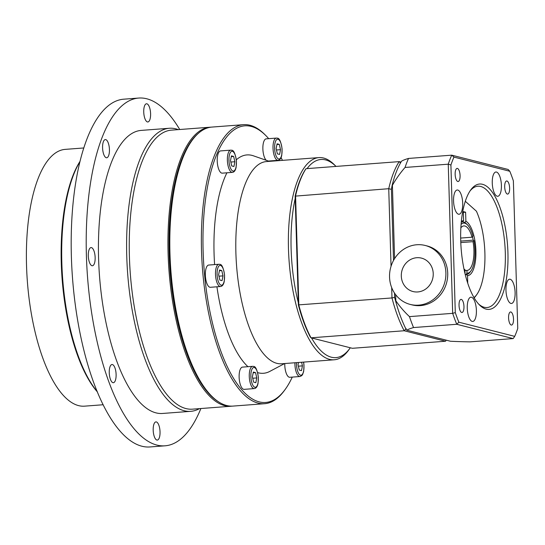 <?xml version="1.0" encoding="UTF-8"?>
<svg xmlns="http://www.w3.org/2000/svg" width="545" height="545" viewBox="0 0 545 545"><rect width="100%" height="100%" fill="white"/><g stroke="black" fill="none" stroke-linecap="round" stroke-linejoin="round"><path stroke-width="0.82" d="M472.454 236.687A26.358 9.756 -94.3 0 1 473.203 240.147L473.946 240.543L473.04 241.667L460.784 242.593M460.729 241.094L473.203 240.147M474.007 297.577A51.502 19.068 -94.3 0 0 476.698 294.682A51.502 19.068 -94.3 0 0 476.419 211.208L465.294 201.275M474.164 297.843A52.722 19.518 85.7 0 0 475.833 295.867L476.698 294.682M463.591 220.65L463.325 211.624L465.607 212.203L465.88 221.229L464.79 222.53A26.358 9.756 85.7 0 0 462.501 221.951L463.591 220.65A27.577 10.205 85.7 0 0 461.329 221.461M465.607 212.203L463.345 212.373M462.501 221.951A26.358 9.756 85.7 0 0 461.261 222.244M465.26 274.612L466.343 274.53L467.508 275.661A27.577 10.205 85.7 0 0 475.908 250.768A27.577 10.205 85.7 0 0 465.88 221.229M467.508 275.661L467.733 283.168M465.886 274.523A26.358 9.756 85.7 0 0 466.343 274.53A26.358 9.756 85.7 0 0 470.131 272.057L470.989 270.872A25.145 9.306 -94.3 0 1 466.99 273.229L465.886 274.523L465.253 274.578M461.084 224.329A25.145 9.306 -94.3 0 1 467.508 224.881L466.472 223.838A26.358 9.756 85.7 0 0 464.79 222.53M460.661 238.07L472.038 237.204L472.937 236.08A25.145 9.306 -94.3 0 0 467.508 224.881M465.117 270.538L466.929 270.402L466.99 273.229M464.871 272.997L465.096 269.829A22.304 8.257 85.7 0 1 463.972 268.958M472.038 237.204A22.304 8.257 85.7 0 0 469.34 230.337A22.304 8.257 85.7 0 0 463.863 225.916A22.304 8.257 85.7 0 0 460.859 227.83M466.929 270.402A22.304 8.257 85.7 0 0 467.235 270.395A22.304 8.257 85.7 0 0 473.04 241.667M465.157 272.657A25.145 9.306 -94.3 0 1 464.721 272.384M473.946 240.543A25.145 9.306 -94.3 0 1 470.989 270.872M231.434 155.87L233.635 156.429L234.881 161.736L233.934 166.491L231.734 165.939L230.487 160.625L231.434 155.87M232.402 172.383L222.258 173.153A11.152 4.128 -94.3 0 1 217.298 162.349A11.152 4.128 -94.3 0 1 220.568 150.917L230.712 150.148A11.152 4.128 85.7 0 0 227.442 161.579A11.152 4.128 85.7 0 0 232.402 172.383C234.207 172.159 235.44 170.49 236.101 167.383L236.448 161.061C235.324 153.622 233.689 150.004 231.564 150.222L230.712 150.148A11.152 4.128 85.7 0 1 231.23 150.195M231.291 156.606L233.635 156.429M234.881 161.736L230.821 162.049M253.343 372.065L255.537 372.623L256.79 377.937L255.837 382.692L253.636 382.134L252.39 376.82L253.343 372.065M254.304 388.585L244.16 389.355A11.152 4.128 -94.3 0 1 239.201 378.543A11.152 4.128 -94.3 0 1 242.477 367.112L252.621 366.342A11.152 4.128 85.7 0 0 249.344 377.774A11.152 4.128 85.7 0 0 254.304 388.585C256.116 388.353 257.349 386.691 258.01 383.585L258.357 377.263C257.226 369.817 255.598 366.206 253.466 366.417L252.621 366.342A11.152 4.128 85.7 0 1 253.132 366.39M253.193 372.8L255.537 372.623M256.79 377.937L252.723 378.244M219.567 270L221.761 270.558L223.014 275.872L222.06 280.627L219.86 280.069L218.613 274.755L219.567 270M220.527 286.52L210.384 287.29A11.152 4.128 -94.3 0 1 205.424 276.478A11.152 4.128 -94.3 0 1 208.701 265.047L218.845 264.277A11.152 4.128 85.7 0 0 215.568 275.709A11.152 4.128 85.7 0 0 220.527 286.52C222.333 286.288 223.573 284.619 224.233 281.513L224.581 275.198C223.45 267.752 221.822 264.141 219.69 264.352L218.845 264.277A11.152 4.128 85.7 0 1 219.356 264.325M219.417 270.736L221.761 270.558M223.014 275.872L218.947 276.179M425.195 245.468L427.028 245.931A30.418 28.04 104.2 0 1 446.73 282.303A30.418 28.04 104.2 0 1 412.075 304.893L410.249 304.43A30.418 28.04 104.2 0 1 389.73 272.541A30.418 28.04 104.2 0 1 416.83 244.746A30.418 28.04 104.2 0 1 425.195 245.468A30.418 28.04 104.2 0 1 444.904 281.84A30.418 28.04 104.2 0 1 410.249 304.43M394.478 293.026L394.607 297.406L395.561 300.847A58.172 22.692 -88.9 0 0 395.834 300.786L395.65 294.682M395.834 300.786A104.388 96.227 -75.8 0 0 409.472 316.618L452.677 313.341A113.551 42.033 85.7 0 0 456.751 324.282L513.172 338.588L514.705 336.36L458.863 322.204L456.751 324.282L413.546 327.559A104.388 11.963 178.3 0 0 406.774 330.168A58.172 10.512 -139.9 0 1 406.304 329.718A102.712 38.021 -94.3 0 1 396.522 304.274A102.712 38.021 -94.3 0 1 395.561 300.847M450.913 165.006A111.521 41.284 -94.3 0 1 453.958 157.103L451.73 155.161A113.551 42.033 85.7 0 0 448.249 164.188L452.677 313.341L455.293 312.626L450.913 165.006L448.249 164.188L405.044 167.458A104.388 96.227 -75.8 0 0 392.407 185.286A58.172 22.692 -88.9 0 0 392.134 185.382A102.712 38.021 -94.3 0 1 401.318 161.565A58.172 19.94 -46 0 1 401.754 161.041A104.388 11.963 -1.7 0 1 408.525 158.431A113.551 42.033 85.7 0 0 405.044 167.458M394.58 258.637L392.407 185.286M393.51 260.469L391.399 189.347L392.134 185.382M453.958 157.103L509.807 171.259L508.158 169.468L451.73 155.161L408.525 158.431M509.807 171.259A111.521 41.284 -94.3 0 1 513.37 180.838L517.75 328.465A111.521 41.284 -94.3 0 1 514.705 336.36M458.863 322.204A111.521 41.284 -94.3 0 1 455.293 312.626M406.774 330.168L450.463 341.245A104.388 11.963 178.3 0 0 469.974 341.865L513.172 338.588M409.472 316.618A113.551 42.033 85.7 0 0 413.546 327.559M486.188 309.144A62.859 23.271 85.7 0 0 506.618 236.053A62.859 23.271 85.7 0 0 470.73 189.946A62.859 23.271 85.7 0 0 461.131 248.493A62.859 23.271 85.7 0 0 479.443 304.921A62.859 23.271 85.7 0 0 486.188 309.144M492.264 182.984A12.167 4.503 -94.3 0 1 495.916 172.009A12.167 4.503 -94.3 0 1 501.325 183.801A12.167 4.503 -94.3 0 1 497.755 196.275A12.167 4.503 -94.3 0 1 492.264 182.984M510.175 279.258A12.167 4.503 -94.3 0 1 515.073 291.752A12.167 4.503 -94.3 0 1 511.448 303.47A12.167 4.503 -94.3 0 1 506.039 291.684A12.167 4.503 -94.3 0 1 509.616 279.21A12.167 4.503 -94.3 0 1 510.175 279.258M476.398 310.48A12.167 4.503 -94.3 0 1 472.747 321.455A12.167 4.503 -94.3 0 1 467.338 309.662A12.167 4.503 -94.3 0 1 470.907 297.189A12.167 4.503 -94.3 0 1 476.398 310.48M458.488 214.205A12.167 4.503 -94.3 0 1 453.59 201.711A12.167 4.503 -94.3 0 1 457.214 189.994A12.167 4.503 -94.3 0 1 462.623 201.779A12.167 4.503 -94.3 0 1 459.054 214.253A12.167 4.503 -94.3 0 1 458.488 214.205M504.69 186.894A6.574 2.432 -94.3 0 1 506.666 180.967A6.574 2.432 -94.3 0 1 509.589 187.337A6.574 2.432 -94.3 0 1 507.661 194.081A6.574 2.432 -94.3 0 1 504.69 186.894M510.856 311.978A6.574 2.432 -94.3 0 1 513.499 318.723A6.574 2.432 -94.3 0 1 511.544 325.058A6.574 2.432 -94.3 0 1 508.621 318.689A6.574 2.432 -94.3 0 1 510.556 311.951A6.574 2.432 -94.3 0 1 510.856 311.978M463.972 306.569A6.574 2.432 -94.3 0 1 461.996 312.496A6.574 2.432 -94.3 0 1 459.074 306.127A6.574 2.432 -94.3 0 1 461.002 299.389A6.574 2.432 -94.3 0 1 463.972 306.569M457.807 181.492A6.574 2.432 -94.3 0 1 455.164 174.741A6.574 2.432 -94.3 0 1 457.119 168.405A6.574 2.432 -94.3 0 1 460.041 174.775A6.574 2.432 -94.3 0 1 458.113 181.519A6.574 2.432 -94.3 0 1 457.807 181.492M391.678 287.597L391.984 297.945L394.607 297.393A99.36 36.781 85.7 0 0 396.052 302.645L396.522 304.274M470.015 190.982A60.829 22.515 -94.3 0 1 477.856 186.22A60.829 22.515 -94.3 0 1 504.908 245.175A60.829 22.515 -94.3 0 1 487.053 307.53A60.829 22.515 -94.3 0 1 484.246 307.278A60.829 22.515 -94.3 0 1 478.578 304.001M416.762 257.717A17.236 15.887 104.2 0 1 431.347 282.344A17.236 15.887 104.2 0 1 403.695 284.435A17.236 15.887 104.2 0 1 416.762 257.717M306.017 168.691L305.384 169.577A100.573 37.23 85.7 0 0 295.145 196.132L298.374 304.9A100.573 37.23 85.7 0 0 310.357 337.089L311.038 337.818A101.384 37.53 -94.3 0 1 298.824 305.002L295.581 195.757A101.384 37.53 -94.3 0 1 306.017 168.691L399.178 161.627A101.384 37.53 85.7 0 0 388.742 188.699L391.044 266.294M446.28 340.182L445.524 341.231L404.199 330.754L311.038 337.818L352.363 348.296L445.524 341.231M406.243 328.655L404.199 330.754A101.384 37.53 85.7 0 1 391.984 297.945L298.374 304.9M391.399 189.347L388.742 188.699L295.145 196.132M400.561 162.86L399.178 161.627L401.004 162.09M350.319 347.778A99.354 36.781 -94.3 0 1 349.945 348.303A99.354 36.781 -94.3 0 1 311.563 337.948M298.306 302.645A99.354 36.781 -94.3 0 1 295.206 198.38M307.073 168.609A99.354 36.781 -94.3 0 1 336.006 166.416M210.997 127.162A139.908 51.789 85.7 0 0 210.057 127.21L171.368 130.146A139.908 51.789 85.7 0 0 130.296 273.57A139.908 51.789 85.7 0 0 192.514 409.159L231.209 406.229A139.908 51.789 85.7 0 0 232.143 406.134M178.31 129.621A141.932 52.545 85.7 0 0 175.878 128.858A141.932 52.545 85.7 0 0 169.338 128.266A141.932 52.545 85.7 0 0 127.673 273.767A141.932 52.545 85.7 0 0 190.791 411.325A141.932 52.545 85.7 0 0 199.463 408.634M169.338 128.266L141.162 130.405A141.932 52.545 85.7 0 0 99.497 275.899A141.932 52.545 85.7 0 0 162.614 413.457L190.791 411.325M179.734 129.512A174.38 64.548 85.7 0 0 146.748 98.781A174.38 64.548 85.7 0 0 138.709 98.052A174.38 64.548 85.7 0 0 87.52 276.812A174.38 64.548 85.7 0 0 165.067 445.81A174.38 64.548 85.7 0 0 200.887 408.525M153.186 430.121A9.122 3.379 -94.3 0 1 155.918 421.891A9.122 3.379 -94.3 0 1 159.978 430.734A9.122 3.379 -94.3 0 1 157.301 440.088A9.122 3.379 -94.3 0 1 153.186 430.121M110.07 366.594A9.122 3.379 -94.3 0 1 111.991 364.516A9.122 3.379 -94.3 0 1 116.051 373.359A9.122 3.379 -94.3 0 1 113.374 382.713A9.122 3.379 -94.3 0 1 109.722 376.813A9.122 3.379 -94.3 0 1 110.07 366.594M91.451 247.614A9.122 3.379 -94.3 0 1 95.123 256.981A9.122 3.379 -94.3 0 1 92.412 265.776A9.122 3.379 -94.3 0 1 88.351 256.933A9.122 3.379 -94.3 0 1 91.029 247.58A9.122 3.379 -94.3 0 1 91.451 247.614M108.237 142.879A9.122 3.379 -94.3 0 1 109.334 152.436A9.122 3.379 -94.3 0 1 106.697 157.771A9.122 3.379 -94.3 0 1 102.637 148.928A9.122 3.379 -94.3 0 1 105.314 139.575A9.122 3.379 -94.3 0 1 108.237 142.879M150.597 113.742A9.122 3.379 -94.3 0 1 147.858 121.971A9.122 3.379 -94.3 0 1 143.798 113.128A9.122 3.379 -94.3 0 1 146.482 103.775A9.122 3.379 -94.3 0 1 150.597 113.742M138.709 98.052L123.681 99.19A174.38 64.548 85.7 0 0 72.499 277.95A174.38 64.548 85.7 0 0 150.045 446.948L165.067 445.81M79.856 161.79A129.771 48.042 85.7 0 0 62.668 278.693A129.771 48.042 85.7 0 0 97.276 391.671M79.917 161.518A128.756 47.66 85.7 0 0 62.103 278.733A128.756 47.66 85.7 0 0 97.385 391.93M83.726 147.974L65.155 149.378A128.756 47.66 85.7 0 0 27.359 281.37A128.756 47.66 85.7 0 0 84.618 406.154L103.189 404.744M218.429 401.754A139.098 51.489 -94.3 0 1 170.04 270.552A139.098 51.489 -94.3 0 1 198.101 133.559M264.638 403.695L233.083 406.086A139.908 51.789 -94.3 0 1 211.63 396.092L210.595 395.05A138.689 51.339 -94.3 0 1 170.19 270.545A138.689 51.339 -94.3 0 1 191.37 141.373L192.235 140.188A139.908 51.789 -94.3 0 1 211.937 127.074L243.492 124.676A139.908 51.789 85.7 0 0 202.42 268.099A139.908 51.789 85.7 0 0 264.638 403.695A139.908 51.789 85.7 0 0 284.34 390.581L285.205 389.396A138.689 51.339 -94.3 0 1 206.017 287.665A138.689 51.339 -94.3 0 1 251.102 126.386A138.689 51.339 -94.3 0 1 265.98 135.712A138.689 51.339 -94.3 0 1 268.699 138.662M210.057 127.21A139.908 51.789 85.7 0 0 168.991 270.633A139.908 51.789 85.7 0 0 231.209 406.229M269.312 161.354L253.466 155.829A109.49 40.534 85.7 0 0 251.967 155.38A109.49 40.534 85.7 0 0 236.332 159.787M226.924 172.799A109.49 40.534 85.7 0 0 214.594 264.597M216.93 286.793A109.49 40.534 85.7 0 0 247.961 366.696M257.615 372.603A109.49 40.534 85.7 0 0 269.802 371.397L284.64 363.542M336.013 166.416L334.446 164.842A101.384 37.53 85.7 0 0 323.573 158.023A101.384 37.53 85.7 0 0 318.9 157.6L266.307 161.586A101.384 37.53 85.7 0 0 236.55 265.51A101.384 37.53 85.7 0 0 281.636 363.767L334.228 359.782A101.384 37.53 85.7 0 0 348.5 350.278L349.945 348.303M281.07 157.573A138.689 51.339 -94.3 0 1 282.46 160.359M292.27 377.099A138.689 51.339 -94.3 0 1 285.205 389.396M294.92 362.759A11.152 4.128 85.7 0 0 299.954 376.52L289.811 377.283A11.152 4.128 -94.3 0 1 284.776 363.529M266.164 160.257A11.152 4.128 -94.3 0 1 262.86 147.968A11.152 4.128 -94.3 0 1 266.219 138.846L276.363 138.083A11.152 4.128 85.7 0 0 273.086 149.514A11.152 4.128 85.7 0 0 278.045 160.319L268.426 161.048M265.98 135.712L264.945 134.676A139.908 51.789 85.7 0 0 249.944 125.261A139.908 51.789 85.7 0 0 243.492 124.676M211.63 396.092A139.908 51.789 -94.3 0 1 170.864 270.49A139.908 51.789 -94.3 0 1 192.235 140.188M318.9 157.6A101.384 37.53 85.7 0 0 288.727 227.633A101.384 37.53 85.7 0 0 308.974 339.058A101.384 37.53 85.7 0 0 334.228 359.782M280.532 149.671L279.578 154.426L277.378 153.867L276.131 148.56L277.085 143.805L279.278 144.357L280.532 149.671L276.465 149.977M276.935 144.541L279.278 144.357M301.589 362.255L302.434 365.872L301.487 370.627L299.287 370.069L298.04 364.755L298.49 362.493M302.434 365.872L298.374 366.179M232.388 151.312A9.933 3.679 -94.3 0 1 236.06 166.934A9.933 3.679 -94.3 0 1 229.595 165.292A9.933 3.679 -94.3 0 1 232.388 151.312M254.297 367.514A9.933 3.679 -94.3 0 1 257.969 383.128A9.933 3.679 -94.3 0 1 251.504 381.493A9.933 3.679 -94.3 0 1 254.297 367.514M220.521 265.449A9.933 3.679 -94.3 0 1 224.193 281.063A9.933 3.679 -94.3 0 1 217.728 279.428A9.933 3.679 -94.3 0 1 220.521 265.449M276.874 138.123A11.152 4.128 85.7 0 0 276.363 138.083L277.207 138.157C279.34 137.94 280.968 141.557 282.099 148.996L281.751 155.318C281.091 158.425 279.858 160.094 278.045 160.319M278.039 139.248A9.933 3.679 -94.3 0 1 281.711 154.869A9.933 3.679 -94.3 0 1 275.245 153.227A9.933 3.679 -94.3 0 1 278.039 139.248M303.517 362.112A9.933 3.679 -94.3 0 1 300.99 375.219A9.933 3.679 -94.3 0 1 296.514 362.643M299.954 376.52L301.773 375.634L302.584 374.558L303.654 371.513L304.001 365.198L303.613 362.105"/></g></svg>
